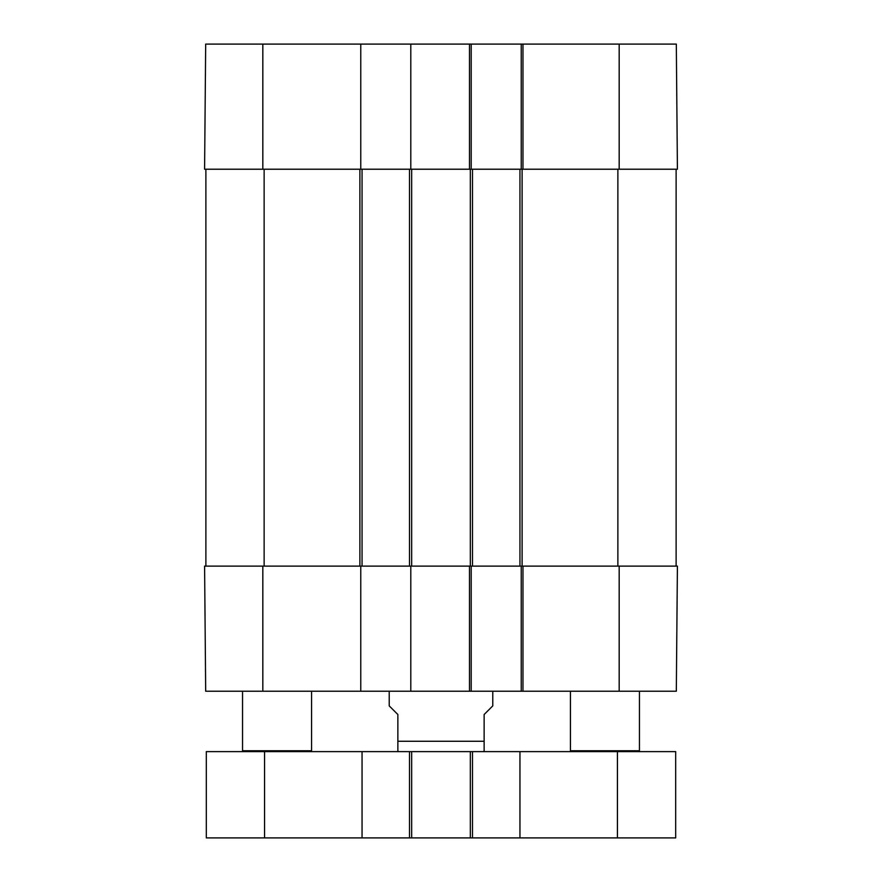 <?xml version="1.0" encoding="UTF-8"?>
<svg xmlns="http://www.w3.org/2000/svg" width="882" height="882" viewBox="0 0 882 882"><rect width="100%" height="100%" fill="white"/><g stroke="black" fill="none" stroke-linecap="round" stroke-linejoin="round"><path stroke-width="1.32" d="M243.41 751.618L242.55 750.758L311.578 750.758L311.578 691.223M571.282 751.618L570.422 750.758L639.45 750.758L639.45 691.223M570.422 750.758L570.422 691.223M205.881 169.212L205.881 566.112M205.881 263.641L205.881 251.91M205.881 282.791L205.881 282.097M205.881 282.449L205.881 262.946M205.881 277.929L205.881 276.11M410.803 691.223L360.76 691.223L360.76 566.112L410.803 566.112L410.803 691.223L471.197 691.223L471.197 566.112L522.971 566.112L521.24 566.112L521.24 691.223L676.318 691.223L677.409 566.112L522.971 566.112L522.971 691.223M360.76 169.212L360.76 44.1L205.682 44.1L204.591 169.212L362.05 169.212L362.05 566.112M362.05 169.212L409.502 169.212L409.502 566.112M409.502 169.212L472.498 169.212L472.498 566.112M472.498 169.212L519.95 169.212L519.95 566.112M519.95 169.212L677.409 169.212L676.318 44.1L521.24 44.1L521.24 169.212L522.971 169.212L522.971 44.1M676.119 169.212L676.119 566.112M362.05 751.618L206.311 751.618L206.311 837.9L675.689 837.9L675.689 751.618L362.05 751.618L362.05 837.9M519.95 837.9L519.95 751.618M472.498 837.9L472.498 751.618M409.502 837.9L409.502 751.618M389.227 691.223L389.227 705.887L397.859 714.519L397.859 751.475L397.859 741.266L484.141 741.266L484.141 751.475L484.141 714.519L492.773 705.887L492.773 691.223M399.579 751.618L397.859 751.475M521.24 691.223L471.197 691.223M360.76 566.112L204.591 566.112L205.682 691.223L360.76 691.223M469.478 691.223L469.478 566.112L410.803 566.112M469.478 44.1L469.478 169.212L471.197 169.212L471.197 44.1L410.803 44.1L410.803 169.212M471.197 44.1L521.24 44.1M360.76 44.1L410.803 44.1M264.126 169.212L264.126 566.112M359.889 169.212L359.889 566.112M411.662 169.212L411.662 566.112M470.338 169.212L470.338 566.112M522.111 169.212L522.111 566.112M617.874 169.212L617.874 566.112M264.556 837.9L264.556 751.618M617.444 837.9L617.444 751.618M470.338 837.9L470.338 751.618M411.662 837.9L411.662 751.618M619.175 566.112L619.175 691.223M262.825 566.112L262.825 691.223M619.175 169.212L619.175 44.1M262.825 169.212L262.825 44.1M310.718 751.618L311.578 750.758M242.55 750.758L242.55 691.223M638.59 751.618L639.45 750.758M484.141 751.475L482.421 751.618"/></g></svg>
